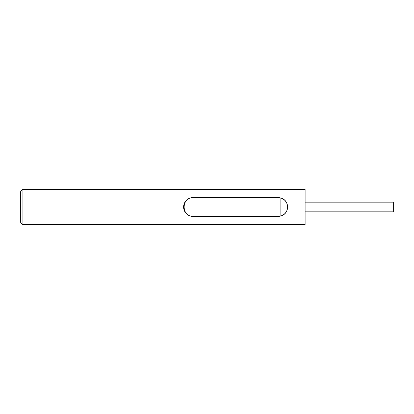 <?xml version="1.0" encoding="UTF-8"?>
<svg xmlns="http://www.w3.org/2000/svg" width="414" height="414" viewBox="0 0 414 414"><rect width="100%" height="100%" fill="white"/><g stroke="black" fill="none" stroke-linecap="round" stroke-linejoin="round"><path stroke-width="0.62" d="M20.7 222.432L20.7 191.568L22.905 189.364L22.905 224.636L20.7 222.432M305.113 211.849L393.3 211.849L393.3 202.151L305.113 202.151M193.11 197.556L278.224 197.556L193.11 197.556C190.637 197.525 188.406 198.441 186.414 200.309C184.489 202.337 183.557 204.573 183.619 207.005C183.557 209.437 184.489 211.668 186.414 213.691C188.411 215.559 190.642 216.475 193.11 216.444L278.224 216.444L280.858 216.03C285.08 214.493 287.337 211.487 287.626 207C287.337 202.513 285.08 199.507 280.858 197.97L280.858 216.03M278.224 197.556C283.968 198.073 287.13 201.204 287.704 206.943L287.704 207.057C287.13 212.796 283.968 215.927 278.224 216.444M22.905 224.636L305.113 224.636L305.113 189.364L22.905 189.364M193.11 197.742C181.177 197.162 181.151 216.832 193.11 216.258L193.11 216.444M193.11 216.258L278.172 216.393M261.948 197.742L261.948 216.258M280.858 197.97L278.172 197.607"/></g></svg>

